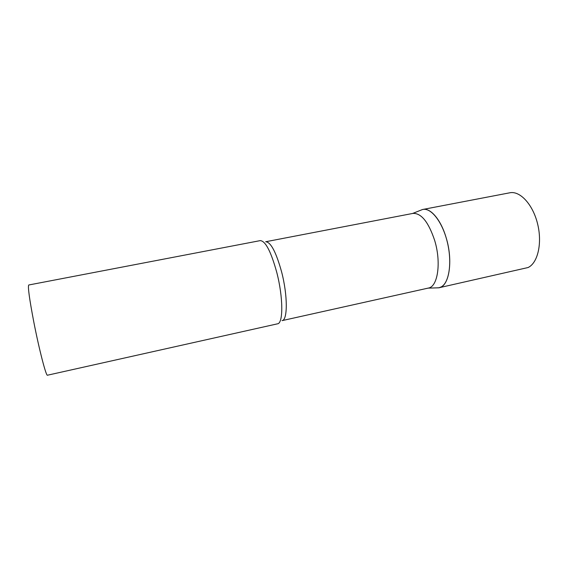 <?xml version="1.0" encoding="UTF-8"?>
<svg xmlns="http://www.w3.org/2000/svg" width="568" height="568" viewBox="0 0 568 568"><rect width="100%" height="100%" fill="white"/><g stroke="black" fill="none" stroke-linecap="round" stroke-linejoin="round"><path stroke-width="0.85" d="M441.194 286.925L439.085 287.735L436.565 287.877L438.652 287.813C449.061 287.067 453.456 261.181 446.121 237.644C440.782 219.312 430.097 207.228 422.415 209.549L422.84 209.457C431.254 207.59 442.635 222.23 447.406 242.458C452.27 262.643 449.146 282.821 441.194 286.925M422.84 209.457L509.794 192.793C519.968 190.599 532.855 204.359 537.591 223.842C542.44 243.281 537.754 263.112 528.055 267.535L439.085 287.735M434.655 240.399C428.478 221.981 421.229 212.979 412.915 213.412L265.675 241.748C270.751 242.004 276.048 251.993 281.558 271.724C287.791 295.332 287.742 320.302 282.04 320.636L428.4 288.054C437.807 286.833 441.457 262.48 434.655 240.399M277.511 323.824C283.361 323.519 283.283 297.213 276.737 272.271C270.957 251.454 265.455 240.903 260.243 240.619L28.741 284.994C27.711 286.57 29.394 298.882 33.789 321.935C39.142 349.498 46.2 376.62 47.463 375.214L277.511 323.824M412.609 213.469L422.415 209.549M428.095 288.125L438.652 287.813"/></g></svg>
